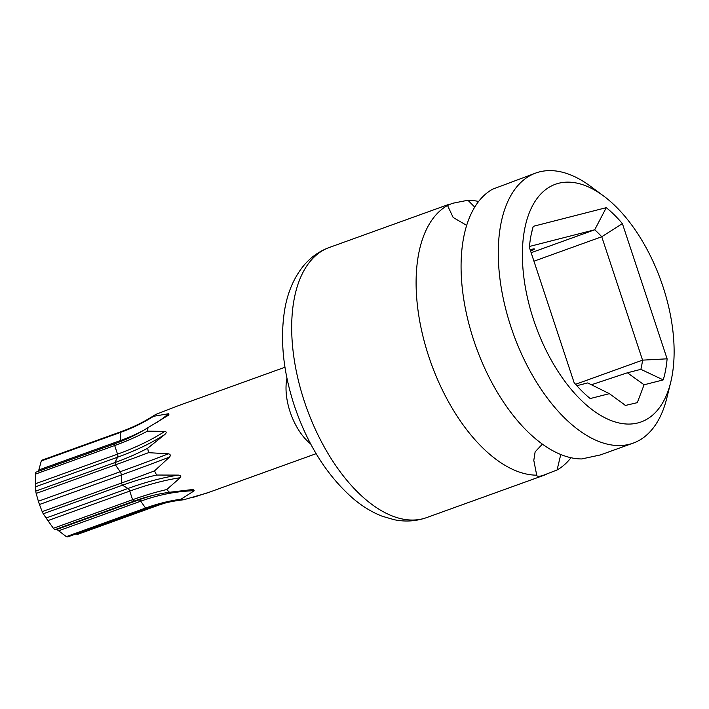 <?xml version="1.0" encoding="UTF-8"?>
<svg xmlns="http://www.w3.org/2000/svg" width="709" height="709" viewBox="0 0 709 709"><rect width="100%" height="100%" fill="white"/><g stroke="black" fill="none" stroke-linecap="round" stroke-linejoin="round"><path stroke-width="1.06" d="M662.959 286.569A126.326 66.566 70.2 0 0 603.456 195.87A126.326 66.566 70.2 0 0 533.363 204.201A126.326 66.566 70.2 0 0 533.54 319.653A126.326 66.566 70.2 0 0 607.622 419.072A126.326 66.566 70.2 0 0 670.696 382.346A126.326 66.566 70.2 0 0 662.959 286.569M644.082 384.792L637.294 402.659L625.515 405.424L609.368 393.663L590.216 398.555A115.416 60.823 -109.8 0 1 574.104 382.603L529.384 247.388A115.416 60.823 -109.8 0 1 532.06 230.717A115.416 60.823 -109.8 0 1 533.257 226.331L606.275 207.666A115.416 60.823 -109.8 0 1 622.396 223.619L667.107 358.825A115.416 60.823 -109.8 0 1 663.234 379.891L644.082 384.792L627.385 372.783L591.359 384.774M576.807 385.705L587.717 382.922L609.368 393.663M570.993 457.722A143.555 75.65 -109.8 0 1 557.088 469.961L542.279 475.704C538.627 476.59 536.775 476.413 536.713 475.172L533.797 460.363L535.135 451.846L542.412 444.118M536.757 475.491L536.713 475.172A143.555 75.65 -109.8 0 1 428.768 356.503A143.555 75.65 -109.8 0 1 447.512 205.459L452.218 203.359L467.896 200.248A143.555 75.65 -109.8 0 1 478.593 201.471M603.456 195.87L590.393 186.21A143.555 75.65 70.2 0 0 535.782 173.031L492.498 189.232A143.555 75.65 -109.8 0 0 473.745 340.285A143.555 75.65 -109.8 0 0 581.699 458.945L600.417 454.93L633.172 443.125A143.555 75.65 70.2 0 0 666.806 398.121L670.696 382.346M466.646 225.365L453.148 217.468L447.512 205.459M535.782 173.031A143.555 75.65 70.2 0 0 510.941 326.876A143.555 75.65 70.2 0 0 633.172 443.125M560.766 454.496L557.088 469.961M467.896 200.248L474.72 207.099M530.589 251.03A34.457 1.48 161.7 0 0 534.426 249.01A34.457 1.48 161.7 0 0 530.137 249.674M529.472 246.466L594.718 229.787A98.197 51.739 -109.8 0 1 601.746 236.744L642.558 360.145A98.197 51.739 -109.8 0 1 640.874 369.336L627.385 372.783M640.874 369.336L663.234 379.891M575.566 384.305L642.558 360.145L667.107 358.825M531.395 233.58L533.257 226.331M531.147 252.714L594.718 229.787L606.275 207.666M533.948 261.196L601.746 236.744L622.396 223.619M177.188 406.115L155.537 414.535A45.934 24.203 70.2 0 0 153.587 416.289L168.742 413.71L168.928 414.916L148.084 427.571A45.934 24.203 70.2 0 0 147.419 431.169L164.887 431.338C166.58 431.763 166.597 432.782 164.94 434.395L147.72 448.194A45.934 24.203 70.2 0 0 148.527 452.679L168.423 453.804C170.479 454.327 170.842 455.417 169.504 457.075L154.544 470.882A45.934 24.203 70.2 0 0 156.6 475.039L178.402 475.11C180.724 475.42 181.336 476.288 180.219 477.706L166.73 489.547A45.934 24.203 70.2 0 0 169.486 492.276L193.043 489.476L194.222 490.77L181.008 499.207A45.934 24.203 70.2 0 0 183.728 499.765L207.028 493.021L316.143 453.671M208.224 492.525L193.557 497.248M155.537 414.535A224.15 190.26 75.7 0 1 121.531 431.489L42.301 460.061A41.627 21.935 -109.8 0 0 41.29 460.965L38.835 469.961L120.663 440.457L120.521 432.393A224.15 169.584 -154 0 0 153.587 416.289M193.557 497.257A224.15 190.26 -104.3 0 0 191.749 497.47M166.686 502.61A224.15 190.26 -104.3 0 0 156.778 505.827L77.547 534.4L75.916 533.957M181.008 499.207A224.15 159.95 -59 0 0 145.549 508.052L66.318 536.624A41.627 21.935 -109.8 0 0 67.718 536.908L146.949 508.344A224.15 190.26 75.7 0 1 183.728 499.765M166.73 489.556A224.15 86.782 -34.9 0 0 132.601 499.721L53.37 528.285A41.627 21.935 -109.8 0 0 54.797 529.694L56.853 529.437L138.68 499.934L134.019 501.121A224.15 159.95 121 0 1 150.273 496.087A224.15 159.95 121 0 1 169.486 492.276M154.544 470.882A224.15 9.642 -18.3 0 1 121.416 483.068L42.185 511.632A41.627 21.935 -109.8 0 0 43.24 513.777L46.103 517.995L127.93 488.492L122.471 485.213A224.15 86.782 145.1 0 1 156.6 475.039M147.72 448.194A224.15 103.479 -1 0 1 114.973 462.552L35.751 491.115A41.627 21.935 -109.8 0 0 36.159 493.429L38.366 501.236L120.193 471.733L115.39 464.865L36.159 493.429M115.39 464.856A224.15 9.642 161.7 0 0 148.527 452.67M148.084 427.571A224.15 169.584 26 0 1 115.018 443.674L35.796 472.238A41.627 21.935 -109.8 0 0 35.45 474.099L35.707 483.653L117.534 454.15L114.681 445.527A224.15 103.479 179 0 0 147.419 431.169M53.37 528.285L47.92 520.601L129.747 491.098L132.601 499.721A41.627 21.935 -109.8 0 0 134.019 501.121L54.797 529.694M42.185 511.632L39.447 504.507L121.274 475.003L121.416 483.068A41.627 21.935 -109.8 0 0 122.471 485.213L43.24 513.777M121.531 431.489A41.627 21.935 -109.8 0 0 120.521 432.393L41.29 460.965M115.018 443.674A41.627 21.935 -109.8 0 0 114.681 445.527L35.45 474.099M56.853 529.437L66.318 536.624M47.92 520.601L46.103 517.995M39.447 504.507L38.366 501.236M35.707 483.653L35.751 491.115M38.41 471.299L38.835 469.961M546.568 474.348L426.579 517.614A143.555 75.65 -109.8 0 1 304.347 401.365A143.555 75.65 -109.8 0 1 329.189 247.53L449.169 204.263M310.657 443.94A45.934 24.203 -109.8 0 1 286.968 378.234M146.949 508.344A41.627 21.935 -109.8 0 1 145.549 508.052L140.745 501.174A228.697 163.194 121 0 1 194.222 490.77M115.39 464.865A41.627 21.935 -109.8 0 1 114.973 462.552L117.588 457.208A228.697 105.579 179 0 0 164.94 434.395M120.512 441.592A3.448 1.817 70.2 0 0 120.663 440.457A228.697 173.031 -154 0 0 143.564 430.336M156.592 422.608A228.697 173.031 -154 0 0 168.742 413.71M35.76 486.711L117.588 457.208A3.448 1.817 70.2 0 0 117.534 454.15A228.697 105.579 179 0 0 164.887 431.338M169.504 457.075A228.697 9.837 161.7 0 1 121.274 475.003A3.448 1.817 70.2 0 0 120.193 471.733A228.697 9.837 161.7 0 0 168.423 453.804M180.219 477.706A228.697 88.545 145.1 0 0 129.747 491.098A3.448 1.817 70.2 0 0 127.93 488.492A228.697 88.545 145.1 0 1 178.402 475.11M58.918 530.686L140.745 501.174A3.448 1.817 70.2 0 0 138.68 499.934A228.697 163.194 121 0 1 152.754 495.467M156.778 505.827L156.015 505.366M624.992 405.282L625.515 405.415M426.579 517.614C416.094 521.283 405.309 521.984 394.213 519.724L382.186 516.223C372.252 512.35 362.769 506.634 353.729 499.065C327.505 476.342 307.697 445.181 294.306 405.575C283.024 371.011 279.86 338.813 284.814 308.973C287.721 292.347 293.756 278.203 302.947 266.54C310.037 257.73 318.784 251.394 329.189 247.53M284.974 367.244L175.859 406.585"/></g></svg>
